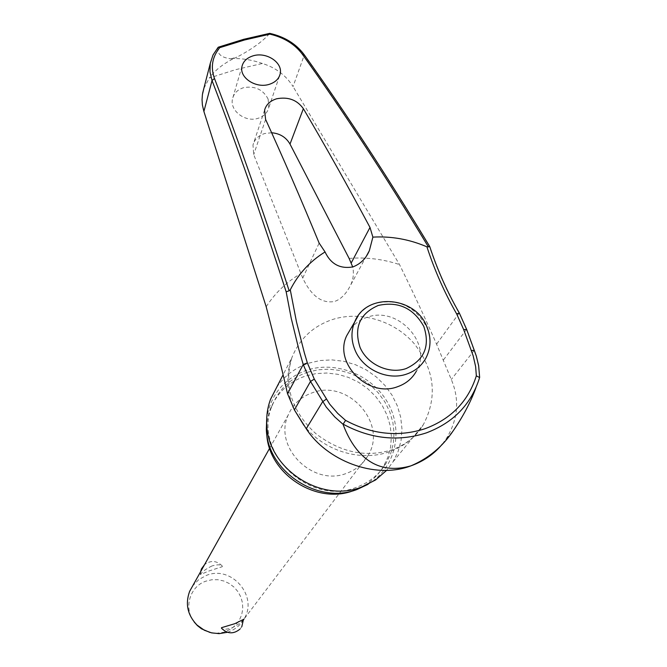 <?xml version="1.0" encoding="UTF-8"?>
<svg xmlns="http://www.w3.org/2000/svg" width="667" height="667" viewBox="0 0 667 667"><rect width="100%" height="100%" fill="white"/><g stroke="black" fill="none" stroke-linecap="round" stroke-linejoin="round"><path stroke-width="0.5" stroke-dasharray="3.33 2.5" d="M218.009 47.582C216.95 53.86 221.227 57.604 230.824 58.813L233.65 58.538C222.845 64.024 214.741 70.519 209.33 78.022L235.526 69.685L262.381 63.482C275.654 67.584 285.876 75.271 293.046 86.552L304.219 55.219C296.215 44.372 284.634 37.202 269.476 33.717L243.547 39.495L218.059 47.407M268.159 99.158C263.148 89.545 255.011 85.709 243.73 87.635C237.652 89.545 233.925 93.247 232.55 98.749C229.456 110.472 245.014 122.503 257.796 118.392C263.623 116.533 267.275 113.006 268.751 107.812L268.159 99.158M271.644 132.75L264.699 133.508C258.471 135.518 254.561 139.353 252.976 145.022L253.71 154.586L302.726 278.072C311.256 295.915 321.819 303.727 334.425 301.501C340.804 299.408 346.24 293.897 350.709 284.951C353.352 279.064 354.027 273.07 352.718 266.958M442.413 444.005L446.456 438.461C458.129 419.159 459.738 399.508 451.284 379.49L436.577 344.164C424.787 317.309 412.431 290.77 399.5 264.557L293.046 86.552M266.733 433.45C266.183 424.946 267.384 416.817 270.335 409.063C276.963 392.921 288.636 381.933 305.369 376.08L315.875 373.62L326.78 373.02L337.735 374.295L348.424 377.397L358.504 382.233L367.667 388.644L375.646 396.456L382.191 405.419L387.093 415.266L390.195 425.696L391.387 436.385L390.62 447.015L387.919 457.237L383.333 466.742C376.438 477.872 366.642 485.784 353.944 490.47M307.479 372.244L318.059 369.776L329.023 369.176L340.053 370.46L350.8 373.587L360.947 378.456L370.177 384.909L378.206 392.763L384.801 401.784L389.736 411.689L392.855 422.178L394.064 432.933L393.305 443.622L390.587 453.902L385.976 463.457C379.014 474.704 369.101 482.683 356.253 487.377C308.554 506.803 251.868 450.9 272.244 405.411C278.906 389.178 290.654 378.122 307.479 372.244M276.705 387.26C284.551 375.746 295.214 367.717 308.696 363.165L320.11 360.522L331.949 359.897L343.847 361.306L355.444 364.707L366.383 369.977L376.33 376.972L384.976 385.468L392.063 395.206L397.365 405.911L400.7 417.234L401.968 428.839L401.1 440.37L398.107 451.451L393.088 461.722L386.668 470.31M368.042 484.325L370.819 482.558C396.415 465.391 403.435 429.356 387.394 402.076C371.602 374.662 335.834 360.53 306.637 370.252C284.05 378.548 270.752 394.505 266.733 418.126M269.476 33.717C262.565 41.512 251.717 49.325 236.927 57.154L233.65 58.538C243.288 58.471 252.86 60.122 262.381 63.482M350.642 328.914C354.886 323.395 360.422 319.51 367.259 317.25C397.932 305.669 433.033 343.914 416.366 371.185L425.813 358.287C430.957 348.282 431.207 337.777 426.563 326.788C415.007 306.27 398.016 298.432 375.588 303.277C368.359 305.661 362.556 309.822 358.196 315.749M367.959 455.661C388.194 423.762 348.166 378.864 312.414 392.738C301.05 396.74 292.996 404.152 288.244 414.974C272.97 446.882 312.706 487.002 346.507 473.345C355.911 469.927 363.065 464.032 367.959 455.661L243.972 619.109C258.538 596.398 231.566 564.999 206.612 575.329L198.874 579.498L192.755 585.768M227.414 632.291L228.873 631.799C235.101 629.423 239.978 625.446 243.505 619.885M243.48 619.41L243.322 619.651C241.821 622.086 237.944 624.862 231.699 627.997C226.313 629.531 222.92 629.615 221.502 628.247M212.064 565.916C205.753 569.018 201.918 571.877 200.567 574.47L209.155 570.927L222.286 566.692L222.244 565.991C220.752 564.482 217.367 564.457 212.064 565.916M210.047 632.483L216.692 633.25L223.854 632.233L231.166 628.889L235.734 625.046L239.303 620.277L241.679 614.816L242.755 608.946L242.488 602.951L240.887 597.132L238.044 591.787L234.092 587.168L229.231 583.5L223.712 580.974L217.792 579.706L211.773 579.765L205.945 581.14C189.753 586.385 183.317 608.271 194.197 622.011M479.615 377.555L478.556 366.116L476.255 356.486L466.55 329.69L459.213 313.29C447.115 292.188 437.218 269.977 429.523 246.657C386.785 175.98 345.014 112.173 304.219 55.219L304.135 54.627M203.844 88.469L209.33 78.022M479.54 377.764L475.904 387.802M474.262 350.308L451.284 379.49M466.625 329.315L443.513 359.872M459.288 312.94L436.577 344.164M230.824 58.813L236.927 57.154M349.116 258.421C366.108 257.062 382.9 259.104 399.5 264.557M294.489 410.072C286.585 392.296 285.718 374.821 291.888 357.654C299.441 338.903 312.973 326.188 332.474 319.526C360.347 310.555 394.122 320.56 414.149 343.588C434.726 369.893 437.785 396.94 423.312 424.729C415.391 437.41 404.11 446.398 389.478 451.684C360.58 462.223 323.562 450.867 303.852 425.254M266.183 306.728C275.137 292.955 286.743 281.866 300.992 273.453M302.726 278.072L319.143 243.096M265.599 119.41L253.71 154.586M385.976 463.457L383.333 466.742M393.088 461.722L423.312 424.729C416.5 436.243 406.136 444.581 392.229 449.758C366.025 457.82 340.679 452.543 316.191 433.925C303.919 423.011 295.573 410.455 291.145 396.248C287.702 383.1 287.952 370.235 291.888 357.654L282.741 375.479M370.819 482.558L375.554 479.982M279.456 76.088L268.759 107.812M366.408 256.086L350.709 284.951M269.635 448.249L288.244 414.974M211.506 632.791L212.848 633.133M222.244 565.991C216.783 560.563 210.905 560.08 204.619 564.549M239.995 629.098L241.771 626.772M200.609 571.719L200.459 574.737M264.599 110.122L252.968 145.022M241.979 66.433L232.55 98.741M272.244 405.411L270.335 409.063M446.456 438.461L453.226 430.782"/><path stroke-width="1" d="M429.523 246.657L426.922 246.823C434.576 270.293 444.489 292.646 456.653 313.882L459.321 313.006L466.625 329.315M314.299 379.098L310.497 381.449L326.221 407.062L334.767 416.95L343.055 424.312L345.556 420.377L337.744 413.423L329.673 404.102L314.299 379.098L307.345 362.89L304.36 352.851L296.448 321.711L290.278 289.82L289.153 290.795C263.64 212.123 238.744 141.346 214.474 78.473C210.455 67.234 212.198 56.97 219.71 47.682L244.539 39.987L269.927 34.15L269.618 33.525M210.263 63.415L213.031 54.944L218.109 47.349L212.99 55.061L210.272 63.365L209.98 71.986L212.031 80.54C236.11 143.13 260.822 213.54 286.16 291.787L289.153 290.795M352.718 266.958L349.116 258.421L290.003 144.089C286.068 137.277 279.948 133.492 271.644 132.75M353.944 490.47L353.777 490.528C316.3 505.294 268.009 473.52 266.733 433.45M386.668 470.31L375.554 479.982L361.306 487.143C320.402 503.285 267.634 468.159 266.775 424.462C266.308 415.658 267.575 407.237 270.585 399.2L276.705 387.26M266.733 418.126L266.341 429.24C267.167 471.236 317.817 504.952 357.12 489.445L368.042 484.325M290.278 289.82C298.282 273.979 309.872 261.356 325.054 251.951L319.143 243.096C301.042 199.225 283.192 157.987 265.599 119.41L264.599 110.122C266.133 104.602 270.127 100.825 276.597 98.791C288.144 96.59 297.065 99.883 303.368 108.679C325.263 145.765 347.474 185.351 369.993 227.43L372.878 237.127L369.343 250.692C365.975 258.579 360.48 263.99 352.868 266.917C340.078 269.101 330.807 264.115 325.054 251.951M268.943 84.442C255.478 88.561 239.103 77.439 241.988 66.433C243.247 61.264 247.023 57.704 253.327 55.761C266.917 51.676 283.375 63.031 280.082 74.212C278.731 79.123 275.012 82.533 268.943 84.442M214.474 78.473L212.031 80.54L203.894 111.472L266.183 306.728C273.653 335.376 280.774 364.374 287.535 393.722L294.405 409.922L306.245 428.756C326.18 459.938 374.354 479.906 410.964 465.833C423.778 461.214 434.259 453.944 442.413 444.005M416.366 371.185C412.198 378.589 405.945 383.758 397.615 386.693C368.167 398.232 333.217 362.923 346.732 335.651L350.642 328.914M218.109 47.349L219.71 47.682M192.755 585.768L189.62 591.371C185.093 603.893 187.552 615.116 197.015 625.054L204.36 630.248L211.589 632.875L219.16 633.642L227.414 632.291M239.995 629.098C233.575 634.317 227.414 634.034 221.502 628.247L221.502 627.697L234.917 623.662L243.48 619.41L241.771 626.772M194.197 622.011L197.374 625.579L201.476 628.798L210.047 632.483M243.505 619.885L243.972 619.109M343.055 424.12C370.644 438.986 398.407 441.913 426.338 432.891C453.568 422.62 471.327 404.177 479.615 377.555L476.338 375.846C468.301 401.267 451.259 418.868 425.212 428.656C398.516 437.269 371.961 434.509 345.556 420.377M456.653 313.882L463.673 329.59L473.161 355.786L475.654 366.692L476.338 375.846M269.927 34.15C284.092 37.519 294.931 44.247 302.434 54.335C343.447 111.614 385.443 175.821 428.422 246.957M372.878 237.127C391.371 236.085 409.388 239.311 426.922 246.823M203.894 111.472L202.393 104.944L202.043 99.675L202.426 94.514L203.844 88.469M475.904 387.802C470.619 402.184 463.065 416.508 453.226 430.774C442.463 446.773 428.372 458.462 410.964 465.833C371.827 477.038 352.218 448.908 343.055 424.312M471.261 350.467L474.32 350.45L476.321 356.095L478.631 365.658L479.64 377.264M463.673 329.59L466.658 329.415L474.262 350.308M286.16 291.787L291.221 318.259L298.849 349.441L303.227 364.499L310.497 381.449L294.405 409.922M307.345 362.89L303.227 364.499L287.535 393.722M326.255 399.141L322.603 401.792L306.245 428.756M303.852 425.254L294.489 410.072M358.196 315.749L354.669 321.986C350.934 331.107 351.075 340.545 355.102 350.283C362.94 369.518 387.719 380.924 406.703 374.062C415.207 371.077 421.577 365.824 425.813 358.287C431.082 348.091 431.382 337.435 426.722 326.33M378.289 305.444C359.78 313.523 353.702 327.505 360.047 347.39C367.3 364.474 389.011 374.47 406.07 368.593C424.37 360.08 430.282 346.031 423.803 326.438C413.49 308.112 398.316 301.117 378.289 305.444M459.288 312.94C447.232 291.904 437.377 269.76 429.723 246.507C386.877 175.654 345.022 111.697 304.135 54.627L302.434 54.335M351.284 262.856L369.993 227.43M290.003 144.089L303.368 108.679M280.065 74.27L279.456 76.088M369.326 250.734L366.408 256.086M243.73 39.303L218.326 47.19M426.655 326.196C414.599 295.806 365.925 292.563 354.669 321.986L346.732 335.651M189.62 591.371L269.635 448.249M197.374 625.579L197.015 625.054M204.619 564.549L201.442 568.918L200.609 571.719M243.772 39.295L269.71 33.35M269.751 33.358C284.576 36.752 295.99 43.78 304.002 54.452M202.618 93.247L210.272 63.365M266.341 429.24L266.775 424.462M270.585 399.2L282.741 375.479"/></g></svg>
